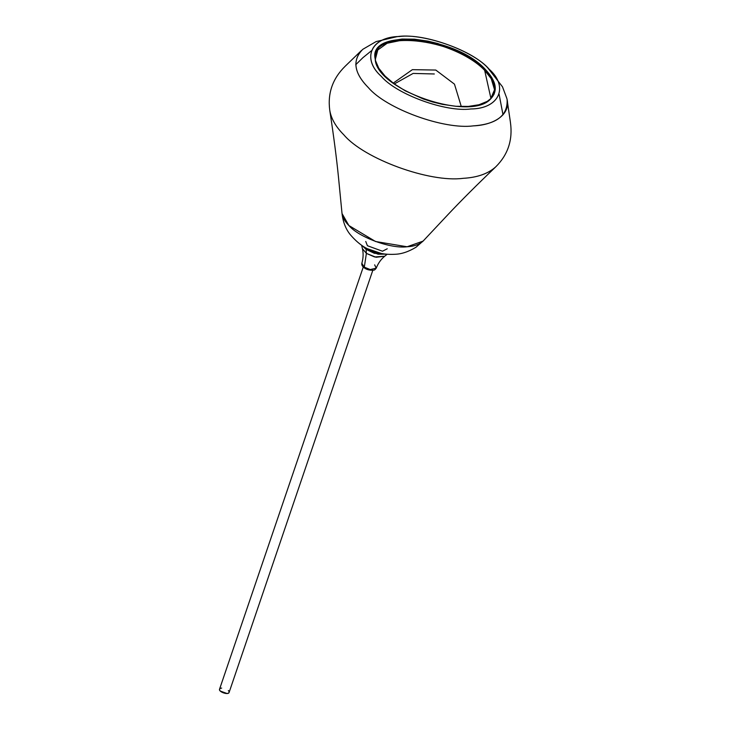 <?xml version="1.0" encoding="UTF-8"?>
<svg xmlns="http://www.w3.org/2000/svg" width="730" height="730" viewBox="0 0 730 730"><rect width="100%" height="100%" fill="white"/><g stroke="black" fill="none" stroke-linecap="round" stroke-linejoin="round"><path stroke-width="1.09" d="M489.118 69.167C474.573 51.666 425.599 33.133 399.538 36.5C371.251 36.646 361.186 58.537 381.233 76.303C396.463 94.389 445.729 112.356 470.823 108.971C499.922 108.697 508.673 86.341 489.118 69.167L487.695 67.762C470.677 49.065 420.188 32.33 396.6 36.755C369.964 38.069 362.29 59.376 381.233 76.303C396.463 94.389 445.729 112.356 470.823 108.971C499.101 108.825 509.166 86.934 489.118 69.167M485.331 69.423L491.609 77.261L494.858 84.862L495.232 89.754L494.073 94.206L491.39 98.112L487.275 101.37L478.971 104.755L468.313 106.425L455.876 106.279L442.334 104.335L432.707 101.999L423.144 98.906L405.187 90.794L393.999 83.722L385.029 76.048L378.751 68.209L375.494 60.608L375.12 55.717L376.288 51.264L378.961 47.359L383.086 44.101L391.389 40.716L402.038 39.046L414.476 39.192L428.017 41.136L437.644 43.471L456.46 50.333L465.165 54.677L476.352 61.749L485.331 69.423C496.254 81.021 498.161 90.703 491.034 98.486C471.589 122.549 375.941 89.991 375.22 59.057C367.619 27.603 455.383 35.861 485.331 69.423L484.656 70.335L490.952 98.523L484.656 70.335C467.766 52.423 428.127 37.969 401.974 40.186L387.11 43.262L377.775 49.996L375.293 59.559C368.769 28.789 455.182 37.312 484.656 70.335C495.323 81.632 497.322 91.131 490.67 98.833L494.538 89.726L491.226 78.685L484.656 70.335M423.081 241.119L407.103 246.767L375.539 241.511L348.894 225.543L342.023 213.525C342.689 217.65 344.98 221.655 348.894 225.543C358.786 237.296 390.796 248.966 407.103 246.767C414.056 246.384 419.385 244.504 423.081 241.119L448.156 214.401C461.077 200.677 476.79 184.973 495.296 167.289C487.667 173.877 476.936 177.554 463.103 178.33C429.696 182.829 364.106 158.912 343.839 134.831C336.092 127.12 331.438 119.172 329.86 110.969C333.729 136.273 336.594 158.3 338.464 177.052L342.023 213.525M489.492 74.195L484.629 70.308L489.492 74.195M397.485 40.643L391.253 40.752L397.485 40.643M396.6 36.755L376.087 41.592L362.837 49.293C352.061 60.115 353.868 72.863 368.276 87.536C386.134 108.761 443.94 129.84 473.378 125.87C494.84 125.049 511.347 113.889 506.793 98.294L502.495 86.806L487.695 67.762M345.819 65.618L361.596 50.361C352.243 61.174 354.47 73.566 368.276 87.536C386.134 108.761 443.94 129.84 473.378 125.87C496.519 124.219 507.77 115.568 507.131 99.91L510.325 121.618M346.057 65.381L345.18 66.238C332.652 78.53 327.505 93.184 329.75 110.212C331.128 118.652 335.827 126.856 343.839 134.831C364.106 158.912 429.696 182.829 463.103 178.33C477.347 177.536 488.261 173.676 495.843 166.75C508.007 154.623 512.88 139.868 510.443 122.503L510.279 121.289M387.238 248.784L382.483 251.22L367.418 245.727L365.748 241.466M363.266 267.016L219.557 689.166C218.261 691.848 228.454 695.361 229.111 692.414L372.82 270.264M228.362 690.525C229.713 692.177 229.257 693.162 226.993 693.5L220.305 691.055C218.954 689.403 219.411 688.417 221.664 688.08M364.745 267.946L364.306 267.171L364.745 267.946L364.306 267.171L366.387 253.392L366.122 249.414L362.19 245.663L366.122 249.414L366.807 248.51L366.141 248.027M374.663 264.853L376.215 268.175L370.256 269.562L364.306 267.171L361.852 263.284C363.321 258.128 363.513 253.246 362.409 248.638L366.387 253.392L374.609 256.969L384.71 256.239L376.069 257.27L366.387 253.392L362.409 248.638L361.615 245.271M381.243 253.447L366.807 248.51L366.122 249.414L366.387 253.392L364.306 267.171L361.852 263.284C361.496 264.944 362.335 266.487 364.389 267.928C366.816 269.698 369.827 270.447 373.413 270.182C374.171 270.365 375.111 269.689 376.215 268.175L370.256 269.562L364.306 267.171M366.122 249.414L378.085 254.204L386.179 254.168L374.371 253.31L366.122 249.414M394.31 83.941L413.143 73.42L434.313 73.976L413.143 73.42L394.31 83.941M423.491 240.681L416.054 247.205C408.563 251.75 401.473 254.113 394.793 254.286C387.502 254.67 380.896 253.848 374.964 251.813C366.232 249.395 358.029 243.701 350.345 234.732C345.701 229.065 342.899 221.792 341.959 212.923M371.351 50.826L362.929 57.67L355.747 64.687M503.016 114.82L499.119 94.325M376.215 268.175C378.204 263.192 381.033 259.214 384.71 256.239L387.155 254.25M461.296 106.562L454.471 84.151L435.783 70.053L412.377 69.66L393.205 83.129L412.377 69.66L435.783 70.053L454.471 84.151L461.296 106.562"/></g></svg>
